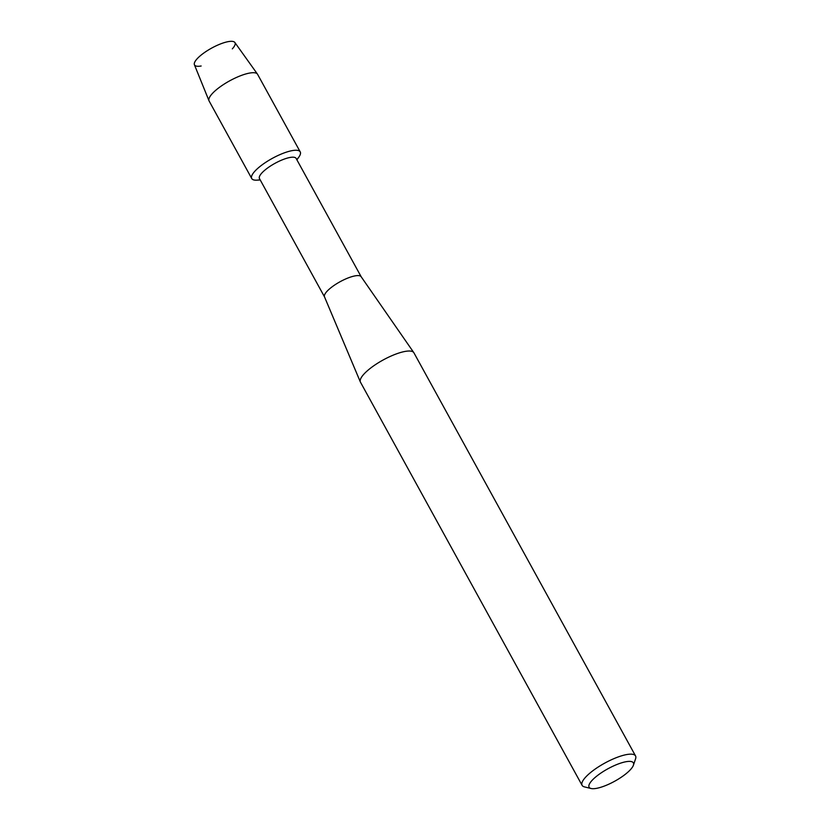 <?xml version="1.0" encoding="UTF-8"?>
<svg xmlns="http://www.w3.org/2000/svg" width="830" height="830" viewBox="0 0 830 830"><rect width="100%" height="100%" fill="white"/><g stroke="black" fill="none" stroke-linecap="round" stroke-linejoin="round"><path stroke-width="1.25" d="M201.151 65.995A23.095 6.484 -28.8 0 1 196.264 59.802A23.095 6.484 -28.8 0 1 218.093 44.934A23.095 6.484 -28.8 0 1 232.317 48.866M324.509 296.891L259.468 178.575A20.916 5.872 -28.8 0 1 280.831 160.46A20.916 5.872 -28.8 0 1 296.123 158.426L361.164 276.743M260.236 179.975L256.978 180.162A27.67 7.761 -28.8 0 1 254.769 171.322A27.67 7.761 -28.8 0 1 280.011 154.588A27.67 7.761 -28.8 0 1 298.79 157.171L296.891 159.817M324.551 296.964A20.916 5.872 -28.8 0 1 324.478 296.808A20.916 5.872 -28.8 0 1 345.913 278.859A20.916 5.872 -28.8 0 1 361.112 276.67A20.916 5.872 -28.8 0 1 361.206 276.815M591.064 788.5L584.465 786.892A30.503 8.559 -28.8 0 1 582.1 785.336L360.479 382.205A30.503 8.559 -28.8 0 1 360.365 381.987A30.503 8.559 -28.8 0 1 391.636 355.8A30.503 8.559 -28.8 0 1 413.797 352.605A30.503 8.559 -28.8 0 1 413.931 352.823L635.552 755.943A30.503 8.559 -28.8 0 1 635.593 758.786L633.415 765.219A25.274 7.097 -28.8 0 1 607.57 784.744A25.274 7.097 -28.8 0 1 591.064 788.5A25.274 7.097 -28.8 0 1 593.305 779.121A25.274 7.097 -28.8 0 1 614.916 765.333A25.274 7.097 -28.8 0 1 633.415 765.219M582.1 785.336A30.503 8.559 -28.8 0 1 613.256 758.931A30.503 8.559 -28.8 0 1 635.552 755.943M260.112 179.747A27.67 7.761 -28.8 0 1 251.739 178.543L209.108 101.001A27.67 7.761 -28.8 0 1 209.004 100.772L194.407 64.74A23.095 6.484 -28.8 0 1 218.093 44.934A23.095 6.484 -28.8 0 1 234.859 42.496L257.466 74.119A27.67 7.761 -28.8 0 1 257.601 74.347L300.232 151.89A27.67 7.761 -28.8 0 1 296.767 159.599M209.004 100.772A27.67 7.761 -28.8 0 1 237.38 77.045A27.67 7.761 -28.8 0 1 257.466 74.119M251.739 178.543A27.67 7.761 -28.8 0 1 280.011 154.588A27.67 7.761 -28.8 0 1 300.232 151.89M324.478 296.808L360.365 381.987M361.112 276.67L413.797 352.605"/></g></svg>
